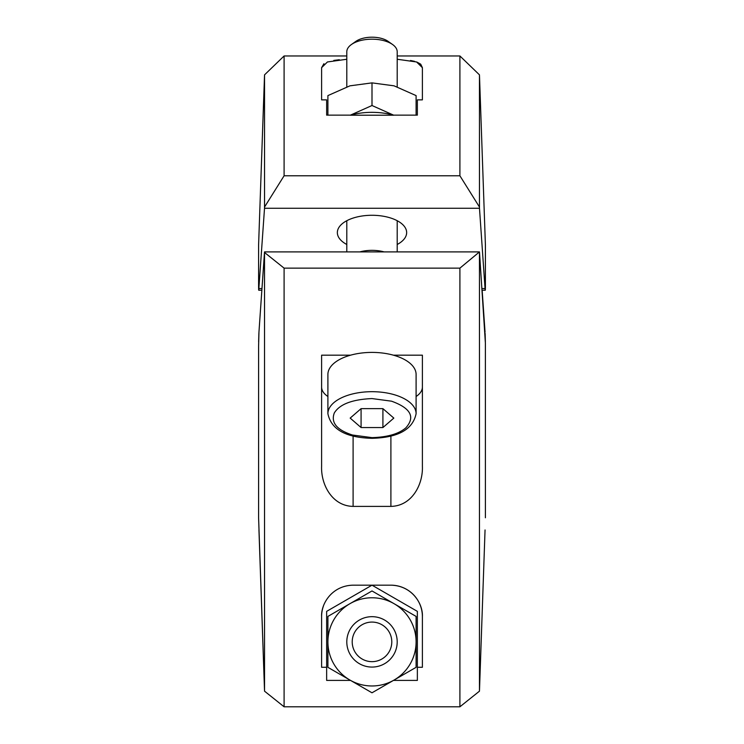 <?xml version="1.0" encoding="UTF-8"?>
<svg xmlns="http://www.w3.org/2000/svg" width="744" height="744" viewBox="0 0 744 744"><rect width="100%" height="100%" fill="white"/><g stroke="black" fill="none" stroke-linecap="round" stroke-linejoin="round"><path stroke-width="1.12" d="M258.596 286.468C258.614 290.625 258.735 291.322 258.949 288.551C258.735 291.322 258.614 290.625 258.596 286.468L258.596 244.971L264.538 74.856L284.096 55.967L284.096 175.77L459.904 175.77L479.462 207.046L479.462 74.856L459.904 55.967L459.904 175.77M350.257 115.208A44.101 22.05 0 0 1 372 112.344A44.101 22.05 0 0 1 393.743 115.208L372 105.518L350.257 115.208L393.743 115.208M346.797 244.488A34.652 17.326 0 0 1 337.348 232.593A34.652 17.326 0 0 1 372 215.276A34.652 17.326 0 0 1 406.652 232.593A34.652 17.326 0 0 1 397.203 244.488M397.203 86.816L397.203 51.782A25.203 12.602 180 0 0 392.572 44.51A25.203 12.602 180 0 0 372 39.181A25.203 12.602 180 0 0 351.428 44.51A25.203 12.602 180 0 0 346.797 51.782L346.797 86.816M359.873 251.9A25.203 12.602 0 0 1 372 250.347A25.203 12.602 0 0 1 384.127 251.9M392.572 44.51L388.154 41.385A19.79 9.895 180 0 0 372 37.2A19.79 9.895 180 0 0 355.846 41.385L351.428 44.51M264.538 691.167L284.096 706.8L264.538 691.167L264.52 251.9L479.48 251.9L485.386 343.105L485.404 517.768M479.462 207.046L479.48 208.255L264.52 208.255L258.745 290.234L261.851 290.234L258.949 332.196L258.596 346.481L258.596 517.768L264.52 690.562L258.949 529.97M258.949 332.196L264.52 251.9M479.48 251.9L459.904 268.138L459.904 706.8L479.462 691.167L459.904 706.8L284.096 706.8L284.096 268.138L264.538 252.504M321.603 383.569L321.603 355.186L350.554 355.186A44.101 22.05 0 0 1 372 352.405A44.101 22.05 0 0 1 393.446 355.186L422.397 355.186L422.397 466.367C423.094 484.456 411.981 506.022 390.898 506.394L353.102 506.394C332.038 506.041 320.878 484.418 321.603 466.367L321.603 383.569M459.904 268.138L284.096 268.138M350.554 355.186A44.101 22.05 180 0 0 327.899 374.455L327.899 413.738A44.101 22.05 0 0 1 372 391.688A44.101 22.05 0 0 1 416.101 413.738L416.101 374.455A44.101 22.05 180 0 0 393.446 355.186M391.53 401.183L372 398.57C352.191 399.454 339.636 404.243 334.326 412.929C330.68 422.573 336.725 429.93 352.47 435.017L372 437.63C387.401 437.184 398.672 433.929 405.824 427.865C415.515 417.04 410.744 408.14 391.53 401.183M349.95 603.682A44.101 44.101 0 0 1 416.101 641.867A44.101 44.101 0 0 1 349.95 680.062A44.101 44.101 0 0 1 349.95 603.682L372 590.95L416.101 616.413L416.101 667.331L372 692.794L327.899 667.331L327.899 616.413L349.95 603.682M372 616.674A25.203 25.203 0 0 1 397.203 641.867A25.203 25.203 0 0 1 372 667.07A25.203 25.203 0 0 1 346.797 641.867A25.203 25.203 0 0 1 372 616.674M372 622.077A19.79 19.79 0 0 1 391.79 641.867A19.79 19.79 0 0 1 372 661.658A19.79 19.79 0 0 1 352.21 641.867A19.79 19.79 0 0 1 372 622.077M361.082 427.549L350.173 418.1L361.091 408.642L382.918 408.651L393.827 418.091L382.909 427.558L361.082 427.549L361.082 408.651M382.909 427.558L382.909 408.651M422.397 616.674A31.499 31.499 0 0 0 390.898 585.175C411.962 585.565 423.122 603.784 422.397 616.674L422.397 667.284L417.356 667.284L417.356 680.407L393.743 680.407M323.352 606.304A31.499 31.499 0 0 0 321.603 616.674L321.603 667.284L326.644 667.284L326.644 611.363L372 585.175L417.356 611.363L417.356 667.284M422.397 387.047A31.499 15.754 0 0 1 416.101 396.506M327.899 396.506A31.499 15.754 0 0 1 321.603 387.047M321.603 616.674C320.906 603.756 332.019 585.575 353.102 585.175L390.898 585.175M350.257 680.407L326.644 680.407L326.644 667.284M479.462 252.504L479.462 691.167L485.051 529.97L479.48 690.562M258.596 383.569L258.596 346.406M258.633 341.794L258.875 333.396M485.125 333.396L485.367 341.794M485.051 332.196L482.149 290.234L485.255 290.234L485.051 288.551C485.265 291.322 485.386 290.625 485.404 286.468L485.404 244.971L479.462 74.856M416.101 115.125L416.101 95.604L394.05 85.83L372 82.882L349.95 85.83L327.899 95.604L327.899 115.125M372 82.882L372 105.518M264.52 208.255L264.538 207.046L284.096 175.77M264.538 74.856L264.538 207.046M479.48 208.255L485.051 288.551L482.028 288.551M393.743 115.125L417.356 115.125L417.356 99.863L422.397 99.863L422.397 67.676L420.76 64.263M323.938 63.696L321.603 67.676L321.603 99.863L326.644 99.863L326.644 115.125L350.257 115.125M420.593 64.114L417.207 62.208M414.622 61.361L410.53 60.487M339.311 59.734L333.814 60.422M321.603 67.676L327.434 61.966L346.797 59.26M397.203 59.26L416.575 61.966L422.397 67.676M390.898 436.04L390.898 506.394M353.102 436.04L353.102 506.394M258.949 288.551L261.972 288.551M397.203 220.708L397.203 251.9M416.101 413.738C412.808 429.483 398.105 437.667 372 438.309C345.895 437.667 331.192 429.483 327.899 413.738M346.797 220.708L346.797 251.9M284.096 55.967L346.797 55.967M397.203 55.967L459.904 55.967"/></g></svg>
